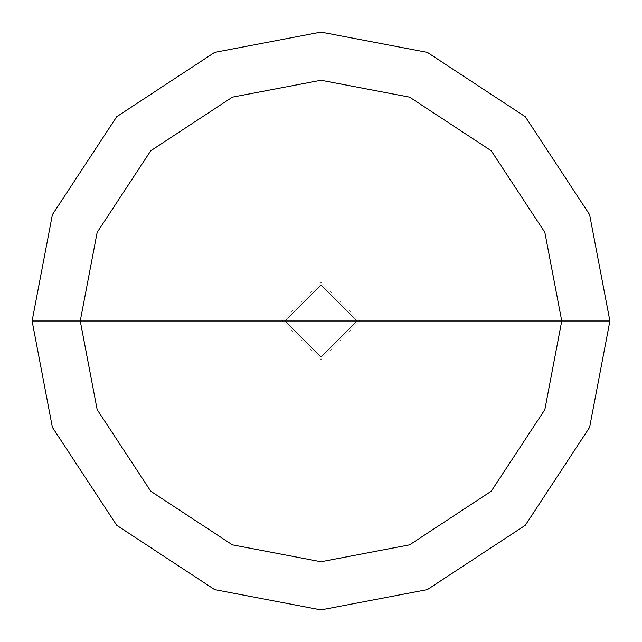 <?xml version="1.0" encoding="UTF-8"?>
<svg xmlns="http://www.w3.org/2000/svg" width="642" height="642" viewBox="0 0 642 642"><rect width="100%" height="100%" fill="white"/><g stroke="black" fill="none" stroke-linecap="round" stroke-linejoin="round"><path stroke-width="0.48" stroke-dasharray="3.21 2.41" d="M282.48 321L321 282.48L359.52 321L282.48 321L321 359.52L359.52 321L282.48 321L321 359.52L359.52 321L321 359.52L282.48 321L359.52 321L321 359.52L282.48 321L359.52 321L321 282.48L282.48 321L321 282.48L359.52 321L321 282.48L282.48 321M357.113 321L284.887 321L321 357.113L357.113 321L321 357.113L284.887 321L321 357.113L357.113 321L321 357.113L284.887 321L32.1 321L52.387 427.339L116.716 525.284L214.661 589.613L321 609.9L427.339 589.613L525.284 525.284L589.613 427.339L609.9 321L357.113 321L321 284.887L284.887 321L357.113 321L321 284.887L284.887 321L321 284.887L357.113 321L609.9 321L589.613 427.339L525.284 525.284L427.339 589.613L321 609.9L214.661 589.613L116.716 525.284L52.387 427.339L32.1 321L284.887 321L321 284.887L357.113 321M609.9 321L589.613 214.661L525.284 116.716L427.339 52.387L321 32.1L214.661 52.387L116.716 116.716L52.387 214.661L32.1 321L52.387 214.661L116.716 116.716L214.661 52.387L321 32.1L427.339 52.387L525.284 116.716L589.613 214.661L609.9 321"/><path stroke-width="0.96" d="M80.25 321L97.151 232.38L150.766 150.766L232.38 97.151L321 80.25L409.62 97.151L491.234 150.766L544.849 232.38L561.75 321L80.25 321L97.151 409.62L150.766 491.234L232.38 544.849L321 561.75L409.62 544.849L491.234 491.234L544.849 409.62L561.75 321L609.9 321L589.613 427.339L525.284 525.284L427.339 589.613L321 609.9L214.661 589.613L116.716 525.284L52.387 427.339L32.1 321L52.387 427.339L116.716 525.284L214.661 589.613L321 609.9L427.339 589.613L525.284 525.284L589.613 427.339L609.9 321L589.613 214.661L525.284 116.716L427.339 52.387L321 32.1L214.661 52.387L116.716 116.716L52.387 214.661L32.1 321L561.75 321L544.849 409.62L491.234 491.234L409.62 544.849L321 561.75L232.38 544.849L150.766 491.234L97.151 409.62L80.25 321L32.1 321L52.387 214.661L116.716 116.716L214.661 52.387L321 32.1L427.339 52.387L525.284 116.716L589.613 214.661L609.9 321L561.75 321L544.849 232.38L491.234 150.766L409.62 97.151L321 80.25L232.38 97.151L150.766 150.766L97.151 232.38L80.25 321"/></g></svg>
